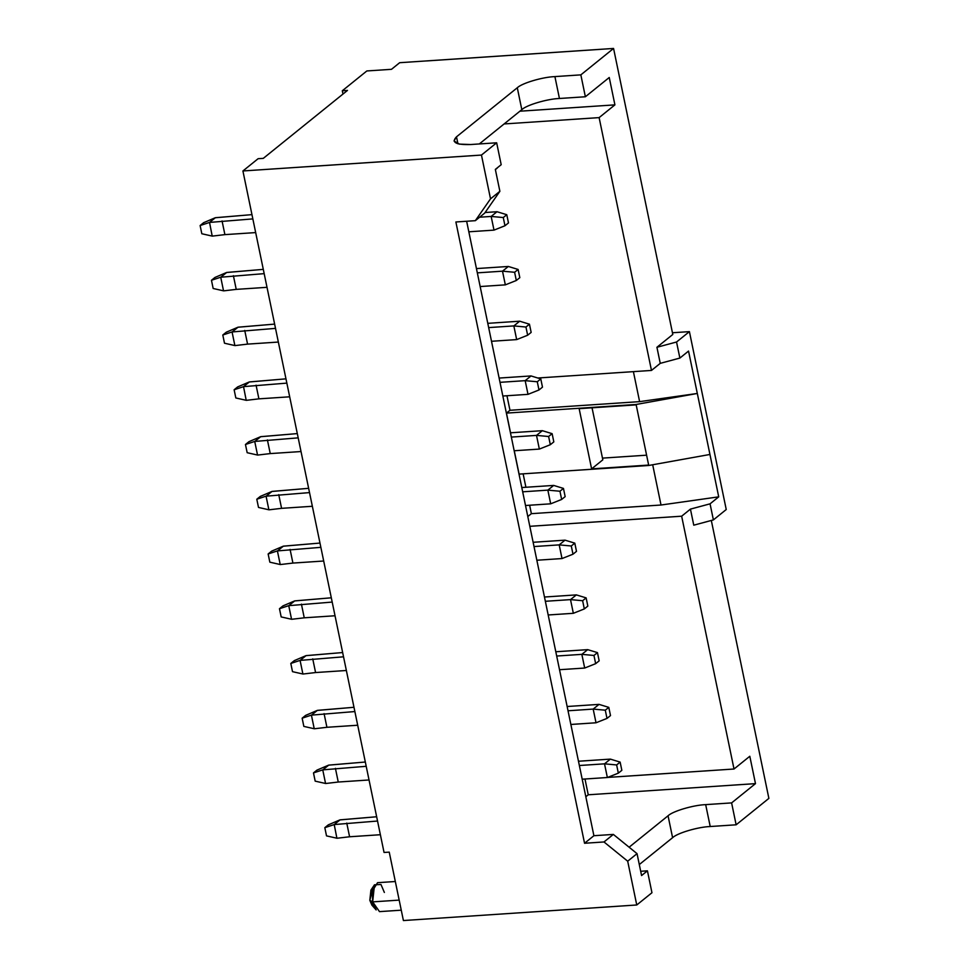 <?xml version="1.0" encoding="UTF-8"?>
<svg xmlns="http://www.w3.org/2000/svg" width="969" height="969" viewBox="0 0 969 969"><rect width="100%" height="100%" fill="white"/><g stroke="black" fill="none" stroke-linecap="round" stroke-linejoin="round"><path stroke-width="1.45" d="M621.844 770.319L620.136 762.106L616.635 764.941L618.331 773.153L621.844 770.319L618.331 773.153L607.357 777.513L604.523 763.838L579.365 765.51L604.523 763.838L610.373 759.115L578.481 761.246L610.373 759.115L620.136 762.106L621.844 770.319M582.199 779.197L607.357 777.513L582.199 779.197M607.357 777.513L618.331 773.153L616.635 764.941L604.523 763.838L607.357 777.513M604.523 763.838L616.635 764.941L620.136 762.106L610.373 759.115L604.523 763.838M349.591 836.768L380.369 834.721L349.591 836.768L346.757 823.081L349.591 836.768L337.055 838.246L349.591 836.768M377.535 821.034L334.22 824.558L336.897 838.221L334.22 824.558L377.535 821.034M326.517 835.884L324.821 827.671L328.321 824.837L324.821 827.671L334.087 824.619L324.821 827.671L326.517 835.884L336.897 838.221L326.517 835.884M339.925 819.895L376.65 816.758L340.071 819.847L334.22 824.558L340.071 819.847L328.321 824.837L339.925 819.895M610.506 715.582L608.798 707.37L605.298 710.192L606.994 718.404L610.506 715.582L606.994 718.404L596.02 722.777L593.185 709.09L568.028 710.774L593.185 709.09L599.036 704.378L567.144 706.51L599.036 704.378L608.798 707.37L610.506 715.582M570.862 724.461L596.02 722.777L570.862 724.461M596.02 722.777L606.994 718.404L605.298 710.192L593.185 709.09L596.02 722.777M593.185 709.09L605.298 710.192L608.798 707.37L599.036 704.378L593.185 709.09M599.169 660.834L597.461 652.621L593.961 655.456L595.656 663.668L599.169 660.834L595.656 663.668L584.682 668.041L581.848 654.354L556.691 656.037L581.848 654.354L587.698 649.642L555.806 651.762L587.698 649.642L597.461 652.621L599.169 660.834M559.525 669.712L584.682 668.041L559.525 669.712M584.682 668.041L595.656 663.668L593.961 655.456L581.848 654.354L584.682 668.041M581.848 654.354L593.961 655.456L597.461 652.621L587.698 649.642L581.848 654.354M587.832 606.097L586.136 597.885L582.623 600.719L584.319 608.932L587.832 606.097L584.319 608.932L573.345 613.304L570.511 599.617L545.353 601.289L570.511 599.617L576.361 594.893L544.469 597.025L576.361 594.893L586.136 597.885L587.832 606.097M548.188 614.976L573.345 613.304L548.188 614.976M573.345 613.304L584.319 608.932L582.623 600.719L570.511 599.617L573.345 613.304M570.511 599.617L582.623 600.719L586.136 597.885L576.361 594.893L570.511 599.617M338.254 782.031L369.032 779.972L338.254 782.031L335.419 768.344L338.254 782.031L325.717 783.509L338.254 782.031M366.197 766.297L322.75 769.87L325.56 783.485L322.75 769.87L366.197 766.297M315.179 781.135L313.484 772.923L316.984 770.101L313.484 772.923L322.75 769.87L313.484 772.923L315.179 781.135L325.56 783.485L315.179 781.135M328.588 765.159L365.313 762.022L328.733 765.11L322.883 769.822L328.733 765.11L316.984 770.101L328.588 765.159M326.916 727.295L357.706 725.236L326.916 727.295L324.082 713.608L326.916 727.295L314.38 728.773L326.916 727.295M354.872 711.549L311.412 715.134L314.235 728.749L311.412 715.134L354.872 711.549M303.842 726.399L302.146 718.186L305.659 715.364L302.146 718.186L311.412 715.134L302.146 718.186L303.842 726.399L314.235 728.749L303.842 726.399M317.263 710.422L353.988 707.285L317.396 710.362L311.546 715.086L317.396 710.362L305.659 715.364L317.263 710.422M315.579 672.547L346.369 670.5L315.579 672.547L312.745 658.872L315.579 672.547L303.055 674.024L315.579 672.547M343.535 656.812L300.075 660.398L302.897 674.012L300.075 660.398L343.535 656.812M292.505 671.662L290.809 663.45L294.322 660.616L290.809 663.45L300.075 660.398L290.809 663.45L292.505 671.662L302.897 674.012L292.505 671.662M305.925 655.674L342.651 652.549L306.059 655.625L300.22 660.337L306.059 655.625L294.322 660.616L305.925 655.674M576.494 551.361L574.799 543.149L571.286 545.983L572.994 554.195L576.494 551.361L572.994 554.195L562.02 558.556L559.186 544.881L534.016 546.552L559.186 544.881L565.024 540.157L533.132 542.289L565.024 540.157L574.799 543.149L576.494 551.361M536.85 560.239L562.02 558.556L536.85 560.239M562.02 558.556L572.994 554.195L571.286 545.983L559.186 544.881L562.02 558.556M559.186 544.881L571.286 545.983L574.799 543.149L565.024 540.157L559.186 544.881M304.242 617.81L335.032 615.763L304.242 617.81L301.42 604.123L304.242 617.81L291.717 619.288L304.242 617.81M332.197 602.076L288.738 605.661L291.56 619.264L288.738 605.661L332.197 602.076M281.18 616.926L279.472 608.714L282.984 605.879L279.472 608.714L288.738 605.661L279.472 608.714L281.18 616.926L291.56 619.264L281.18 616.926M294.588 600.937L331.313 597.8L294.721 600.889L288.883 605.601L294.721 600.889L282.984 605.879L294.588 600.937M565.157 496.625L563.461 488.412L559.949 491.235L561.657 499.447L565.157 496.625L561.657 499.447L550.683 503.819L547.848 490.132L522.679 491.816L547.848 490.132L553.687 485.421L521.794 487.54L553.687 485.421L563.461 488.412L565.157 496.625M525.513 505.503L550.683 503.819L525.513 505.503M550.683 503.819L561.657 499.447L559.949 491.235L547.848 490.132L550.683 503.819M547.848 490.132L559.949 491.235L563.461 488.412L553.687 485.421L547.848 490.132M292.917 563.074L323.694 561.015L292.917 563.074L290.082 549.387L292.917 563.074L280.38 564.552L292.917 563.074M320.86 547.34L277.4 550.913L280.223 564.527L277.4 550.913L320.86 547.34M269.842 562.177L268.134 553.965L271.647 551.143L268.134 553.965L277.4 550.913L268.134 553.965L269.842 562.177L280.223 564.527L269.842 562.177M283.251 546.201L319.976 543.064L283.384 546.153L277.546 550.864L283.384 546.153L271.647 551.143L283.251 546.201M553.82 441.876L552.124 433.664L548.611 436.498L550.319 444.71L553.82 441.876L550.319 444.71L539.345 449.083L536.511 435.396L511.341 437.08L536.511 435.396L542.349 430.684L510.457 432.804L542.349 430.684L552.124 433.664L553.82 441.876M514.176 450.755L539.345 449.083L514.176 450.755M539.345 449.083L550.319 444.71L548.611 436.498L536.511 435.396L539.345 449.083M536.511 435.396L548.611 436.498L552.124 433.664L542.349 430.684L536.511 435.396M281.579 508.337L312.357 506.278L281.579 508.337L278.745 494.65L281.579 508.337L269.043 509.815L281.579 508.337M309.523 492.591L266.063 496.176L268.885 509.791L266.063 496.176L309.523 492.591M258.505 507.441L256.797 499.229L260.31 496.407L256.797 499.229L266.063 496.176L256.797 499.229L258.505 507.441L268.885 509.791L258.505 507.441M271.914 491.465L308.639 488.328L272.059 491.404L266.209 496.128L272.059 491.404L260.31 496.407L271.914 491.465M542.483 387.14L540.787 378.927L537.274 381.762L538.982 389.974L542.483 387.14L538.982 389.974L528.008 394.347L525.174 380.66L500.016 382.331L525.174 380.66L531.024 375.936L499.132 378.067L531.024 375.936L540.787 378.927L542.483 387.14M502.838 396.018L528.008 394.347L502.838 396.018M528.008 394.347L538.982 389.974L537.274 381.762L525.174 380.66L528.008 394.347M525.174 380.66L537.274 381.762L540.787 378.927L531.024 375.936L525.174 380.66M270.242 453.589L301.02 451.542L270.242 453.589L267.408 439.914L270.242 453.589L257.706 455.067L270.242 453.589M298.186 437.855L254.726 441.44L257.548 455.055L254.726 441.44L298.186 437.855M247.168 452.705L245.46 444.492L248.972 441.658L245.46 444.492L254.726 441.44L245.46 444.492L247.168 452.705L257.548 455.055L247.168 452.705M260.576 436.716L297.301 433.591L260.722 436.668L254.871 441.379L260.722 436.668L248.972 441.658L260.576 436.716M531.157 332.403L529.449 324.191L525.949 327.025L527.645 335.226L531.157 332.403L527.645 335.226L516.671 339.598L513.836 325.923L488.679 327.595L513.836 325.923L519.687 321.199L487.795 323.331L519.687 321.199L529.449 324.191L531.157 332.403M491.513 341.282L516.671 339.598L491.513 341.282M516.671 339.598L527.645 335.226L525.949 327.025L513.836 325.923L516.671 339.598M513.836 325.923L525.949 327.025L529.449 324.191L519.687 321.199L513.836 325.923M258.905 398.853L289.683 396.805L258.905 398.853L256.07 385.165L258.905 398.853L246.368 400.33L258.905 398.853M286.848 383.118L243.534 386.643L246.211 400.306L243.534 386.643L286.848 383.118M235.83 397.968L234.135 389.756L237.635 386.922L234.135 389.756L243.401 386.704L234.135 389.756L235.83 397.968L246.211 400.306L235.83 397.968M249.239 381.98L285.964 378.843L249.384 381.931L243.534 386.643L249.384 381.931L237.635 386.922L249.239 381.98M519.82 277.667L518.112 269.455L514.612 272.277L516.307 280.489L519.82 277.667L516.307 280.489L505.333 284.862L502.499 271.175L477.342 272.858L502.499 271.175L508.35 266.463L476.457 268.583L508.35 266.463L518.112 269.455L519.82 277.667M480.176 286.545L505.333 284.862L480.176 286.545M505.333 284.862L516.307 280.489L514.612 272.277L502.499 271.175L505.333 284.862M502.499 271.175L514.612 272.277L518.112 269.455L508.35 266.463L502.499 271.175M247.567 344.116L278.345 342.057L247.567 344.116L244.733 330.429L247.567 344.116L235.031 345.594L247.567 344.116M275.511 328.382L232.063 331.955L234.873 345.57L232.063 331.955L275.511 328.382M224.493 343.22L222.797 335.008L226.298 332.185L222.797 335.008L232.063 331.955L222.797 335.008L224.493 343.22L234.873 345.57L224.493 343.22M237.902 327.243L274.627 324.106L238.047 327.195L232.197 331.907L238.047 327.195L226.298 332.185L237.902 327.243M508.483 222.918L506.775 214.706L503.274 217.54L504.97 225.753L508.483 222.918L504.97 225.753L493.996 230.125L491.162 216.438L479.631 217.213L491.162 216.438L497.012 211.727L485.106 212.514L497.012 211.727L506.775 214.706L508.483 222.918M468.839 231.797L493.996 230.125L468.839 231.797M493.996 230.125L504.97 225.753L503.274 217.54L491.162 216.438L493.996 230.125M491.162 216.438L503.274 217.54L506.775 214.706L497.012 211.727L491.162 216.438M236.23 289.38L267.008 287.321L236.23 289.38L233.396 275.693L236.23 289.38L223.694 290.857L236.23 289.38M264.174 273.633L220.726 277.219L223.536 290.833L220.726 277.219L264.174 273.633M213.156 288.483L211.46 280.271L214.961 277.449L211.46 280.271L220.726 277.219L211.46 280.271L213.156 288.483L223.536 290.833L213.156 288.483M226.564 272.507L263.289 269.37L226.71 272.446L220.859 277.17L226.71 272.446L214.961 277.449L226.564 272.507M497.145 168.182L495.389 169.599L497.145 168.182M224.893 234.631L255.683 232.584L224.893 234.631L222.058 220.944L224.893 234.631L212.356 236.109L224.893 234.631M252.848 218.897L209.522 222.422L212.211 236.097L209.522 222.422L252.848 218.897M201.818 233.747L200.123 225.535L203.623 222.7L200.123 225.535L209.389 222.482L200.123 225.535L201.818 233.747L212.211 236.097L201.818 233.747M215.227 217.759L251.964 214.633L215.372 217.71L209.522 222.422L215.372 217.71L203.623 222.7L215.227 217.759M403.407 920.55L389.235 852.126L403.407 920.55L636.754 904.985L627.694 861.199L603.99 841.964L584.549 843.26L455.878 221.974L475.331 220.678L490.52 198.851L481.46 155.064L242.916 170.968L258.117 158.698L242.916 170.968L384.051 852.466L242.916 170.968L481.46 155.064L490.52 198.851L499.883 191.305L495.341 169.405L501.191 164.694L496.661 142.794L481.46 155.064L496.661 142.794L470.728 144.526C455.83 144.962 451.094 142.395 456.496 136.823L517.289 87.755C521.916 83.164 542.604 77.023 554.91 76.599L580.843 74.867L613.571 48.45L672.801 334.462L613.571 48.45L399.664 62.706L613.571 48.45L580.843 74.867L585.373 96.767L609.247 77.496L614.915 104.87L599.121 117.612L651.471 370.437L660.252 363.351L656.921 347.277L672.801 334.462L656.921 347.277L676.544 342.009L679.875 358.07L688.535 351.081L718.719 496.843L710.059 503.832L713.39 519.905L726.241 509.524L689.407 331.628L726.241 509.524L713.39 519.905L693.768 525.186L690.437 509.113L710.059 503.832L718.719 496.843L661.015 505.019L531.375 513.667L529.631 505.224L531.375 513.667L527.802 516.55L531.375 513.667L661.015 505.019L652.682 464.757L661.015 505.019L718.719 496.843L709.95 454.461L648.733 465.471L591.611 468.875L579.147 408.664L636.1 404.473L506.46 413.109L509.973 410.287L506.957 395.752L509.973 410.287L506.46 413.109L510.542 432.804L506.46 413.109L636.1 404.473L697.317 393.462L639.613 401.638L509.973 410.287L639.613 401.638L633.399 371.636L639.613 401.638L697.317 393.462L688.535 351.081L679.875 358.07L660.252 363.351L651.471 370.437L537.783 378.007L651.471 370.437L599.121 117.612L504.11 123.947L599.121 117.612L614.915 104.87L519.905 111.205L614.915 104.87L609.247 77.496L585.373 96.767L559.44 98.487C547.134 98.923 526.446 105.064 521.819 109.654L479.316 143.957L521.819 109.654L517.289 87.755L456.496 136.823L454.025 140.965L459.27 144.115L470.728 144.526L496.661 142.794L501.191 164.694L495.341 169.405L499.883 191.305L484.682 213.132L499.883 191.305L490.52 198.851L475.331 220.678L484.682 213.132L475.331 220.678L455.878 221.974L584.549 843.26L593.9 835.714L613.353 834.418L637.045 853.653L641.575 875.552L647.425 870.828L640.691 871.276L647.425 870.828L641.575 875.552L637.045 853.653L627.694 861.199L636.754 904.985L403.407 920.55M263.302 158.359L347.483 90.42L263.302 158.359L258.117 158.698L263.302 158.359M525.913 487.274L523.127 473.841L525.913 487.274M519.093 474.107L514.26 450.755L519.093 474.107L648.733 465.471L519.093 474.107M585.833 796.736L588.244 794.786L584.985 779.015L588.244 794.786L585.833 796.736M384.051 852.466L389.235 852.126L384.051 852.466M711.319 520.462L768.877 798.383L736.137 824.801L710.216 826.521C697.91 826.957 677.222 833.098 672.595 837.688L639.298 864.554L672.595 837.688L668.053 815.789C672.68 811.198 693.368 805.069 705.674 804.633L731.607 802.901L755.481 783.63L588.244 794.786L755.481 783.63L749.812 756.268L734.017 769.011L607.539 777.441L734.017 769.011L681.655 516.198L529.825 526.312L681.655 516.198L690.437 509.113L681.655 516.198L734.017 769.011L749.812 756.268L755.481 783.63L731.607 802.901L705.674 804.633C693.368 805.069 672.68 811.198 668.053 815.789L629.111 847.221L668.053 815.789L672.595 837.688C677.222 833.098 697.91 826.957 710.216 826.521L705.674 804.633L710.216 826.521L736.137 824.801L731.607 802.901L736.137 824.801L768.877 798.383L711.319 520.462M592.047 407.804L602.827 459.827L592.047 407.804M602.476 458.119L646.602 455.188L602.476 458.119M672.45 332.755L689.407 331.628L676.544 342.009L689.407 331.628L672.45 332.755M399.664 62.706L391.488 69.32L366.851 70.955L342.299 90.771L347.483 90.42L342.299 90.771L366.851 70.955L391.488 69.32L399.664 62.706M342.978 94.066L342.299 90.771L342.978 94.066M585.373 96.767L580.843 74.867L554.91 76.599L559.44 98.487L585.373 96.767M651.955 892.728L636.754 904.985L651.955 892.728L647.425 870.828L651.955 892.728M466.646 221.259L593.9 835.714L466.646 221.259M457.937 143.8L456.496 136.823L457.937 143.8M554.91 76.599C542.604 77.023 521.916 83.164 517.289 87.755L521.819 109.654C526.446 105.064 547.134 98.923 559.44 98.487L554.91 76.599M676.544 342.009L656.921 347.277L660.252 363.351L679.875 358.07L676.544 342.009M693.768 525.186L713.39 519.905L710.059 503.832L690.437 509.113L693.768 525.186M709.95 454.461L697.317 393.462L636.1 404.473L648.733 465.471L709.95 454.461M636.185 404.86L579.147 408.664L591.611 468.875L602.827 459.827L591.611 468.875L648.649 465.072L636.185 404.86M613.353 834.418L603.99 841.964L627.694 861.199L637.045 853.653L613.353 834.418L593.9 835.714L584.549 843.26L603.99 841.964L613.353 834.418M395.316 881.511L377.547 882.686L372.35 891.032L372.665 901.873L379.485 911.623L401.263 910.182M373.961 906.185L369.819 900.334L372.665 901.873L399.167 900.116L372.665 901.873L374.494 884.806L380.974 884.503L384.366 892.449M374.494 884.806L370.921 890.099L369.819 900.334L372.799 888.827M369.819 900.334L371.926 905.179L376.166 909.939L372.665 901.873L369.819 900.334"/></g></svg>
